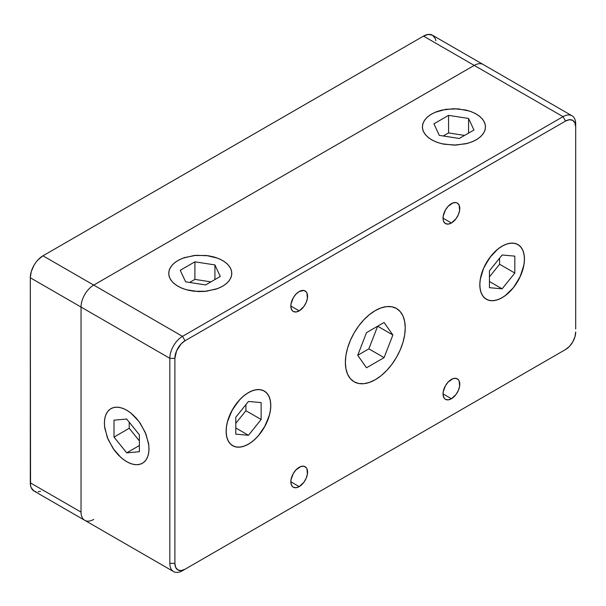 <?xml version="1.0" encoding="UTF-8"?>
<svg xmlns="http://www.w3.org/2000/svg" width="606" height="606" viewBox="0 0 606 606"><rect width="100%" height="100%" fill="white"/><g stroke="black" fill="none" stroke-linecap="round" stroke-linejoin="round"><path stroke-width="0.91" d="M248.46 392.59A31.573 18.225 -60 0 1 264.246 391.029A31.573 18.225 -60 0 1 269.087 416.33A31.573 18.225 -60 0 1 248.46 444.145L244.104 446.167L239.915 447.114L236.06 446.963L232.674 445.705L229.901 443.403L227.833 440.138L226.568 436.04L226.136 431.26L226.568 425.98L227.833 420.412L232.674 409.255L239.915 399.483L244.104 395.604L248.46 392.59L252.816 390.575L257.005 389.62L260.86 389.779L264.246 391.029L267.019 393.332L269.087 396.597L270.352 400.702L270.784 405.482L270.352 410.754L269.087 416.33L264.246 427.48L260.86 432.639L257.005 437.252L252.816 441.138L248.46 444.145A31.573 18.225 -60 0 1 232.674 445.713A31.573 18.225 -60 0 1 227.833 420.412A31.573 18.225 -60 0 1 248.46 392.59M375.296 310.575A42.329 24.445 -60 0 1 396.46 308.477A42.329 24.445 -60 0 1 402.952 342.398A42.329 24.445 -60 0 1 375.296 379.704A42.329 24.445 -60 0 1 354.131 381.803A42.329 24.445 -60 0 1 347.639 347.882A42.329 24.445 -60 0 1 375.296 310.575L381.136 307.871L386.749 306.591L391.93 306.803L396.46 308.477L400.187 311.567L402.952 315.946L404.656 321.445L405.232 327.861L404.656 334.936L402.952 342.398L400.187 349.973L396.46 357.358L391.93 364.274L386.749 370.463L381.136 375.667L375.296 379.704L369.455 382.409L363.842 383.689L358.669 383.484L354.131 381.803L350.412 378.712L347.639 374.334L345.935 368.834L345.367 362.418L345.935 355.343L347.639 347.882L350.412 340.307L354.131 332.921L358.669 326.005L363.842 319.816L369.455 314.612L375.296 310.575L381.136 307.871L386.749 306.591L391.93 306.803L396.46 308.477L400.187 311.567L402.952 315.946L404.656 321.445L405.232 327.861L404.656 334.936L402.952 342.398L400.187 349.973L396.46 357.358L391.93 364.274L386.749 370.463L381.136 375.667L375.296 379.704L369.455 382.409L363.842 383.689L358.669 383.484L354.131 381.803L350.412 378.712L347.639 374.334L345.935 368.834L345.367 362.418L345.935 355.343L347.639 347.882L350.412 340.307L354.131 332.921L358.669 326.005L363.842 319.816L369.455 314.612L375.296 310.575M299.197 310.87L290.827 306.038L299.197 310.87A11.84 6.833 -60 0 1 293.274 311.454A11.84 6.833 -60 0 1 291.463 301.97A11.84 6.833 -60 0 1 299.197 291.531A11.84 6.833 -60 0 1 305.113 290.948A11.84 6.833 -60 0 1 306.931 300.432A11.84 6.833 -60 0 1 299.197 310.87L295.993 311.984L293.274 311.454L292.236 310.59L290.986 307.825L290.986 304.053L293.274 297.781L295.993 294.122L299.197 291.531L303.848 290.479L306.159 291.812L306.931 293.039L307.409 298.349L306.159 302.553L303.848 306.553L299.197 310.87M451.402 222.993L443.031 218.16L451.402 222.993A11.84 6.833 -60 0 1 445.478 223.576A11.84 6.833 -60 0 1 443.668 214.092A11.84 6.833 -60 0 1 451.402 203.661A11.84 6.833 -60 0 1 457.318 203.071A11.84 6.833 -60 0 1 459.136 212.562A11.84 6.833 -60 0 1 451.402 222.993L448.198 224.106L445.478 223.576L443.668 221.493L443.191 219.955L443.191 216.183L445.478 209.911L448.198 206.245L453.03 202.904L456.053 202.601L457.318 203.071L459.136 205.161L459.613 210.471L458.363 214.675L456.053 218.683L451.402 222.993M451.402 398.748L443.031 393.915L451.402 398.748A11.84 6.833 -60 0 1 445.478 399.331A11.84 6.833 -60 0 1 443.668 389.847A11.84 6.833 -60 0 1 451.402 379.409A11.84 6.833 -60 0 1 457.318 378.826A11.84 6.833 -60 0 1 459.136 388.31A11.84 6.833 -60 0 1 451.402 398.748L448.198 399.862L445.478 399.331L444.44 398.468L443.191 395.703L443.191 391.93L445.478 385.658L448.198 382L453.03 378.652L456.053 378.356L458.363 379.689L459.136 380.916L459.613 386.227L458.363 390.431L456.053 394.43L451.402 398.748M299.197 486.618L290.827 481.785L299.197 486.618A11.84 6.833 -60 0 1 293.274 487.209A11.84 6.833 -60 0 1 291.463 477.717A11.84 6.833 -60 0 1 299.197 467.287A11.84 6.833 -60 0 1 305.113 466.703A11.84 6.833 -60 0 1 306.931 476.187A11.84 6.833 -60 0 1 299.197 486.618L295.993 487.732L293.274 487.209L292.236 486.345L290.986 483.58L290.986 479.808L293.274 473.536L295.993 469.87L300.826 466.529L303.848 466.234L306.159 467.567L306.931 468.786L307.409 474.097L306.159 478.308L303.848 482.308L299.197 486.618M502.132 246.134A31.573 18.225 -60 0 1 517.918 244.574A31.573 18.225 -60 0 1 522.758 269.867A31.573 18.225 -60 0 1 502.132 297.69A31.573 18.225 -60 0 1 486.353 299.25A31.573 18.225 -60 0 1 481.512 273.957A31.573 18.225 -60 0 1 502.132 246.134L506.487 244.112L510.676 243.165L514.539 243.317L517.918 244.574L520.698 246.877L522.758 250.142L524.031 254.24L524.455 259.02L524.031 264.299L520.698 275.518L514.539 286.183L510.676 290.797L506.487 294.675L502.132 297.69L497.776 299.705L493.595 300.659L489.731 300.508L486.353 299.25L483.573 296.948L481.512 293.683L480.24 289.577L479.808 284.797L480.24 279.525L483.573 268.306L489.731 257.641L497.776 249.142L502.132 246.134M435.934 40.716L435.214 38.39L432.464 35.224L428.351 34.428L423.496 36.11L474.233 65.403A17.938 10.355 -60 0 1 483.202 64.516A17.938 10.355 120 0 0 474.233 65.403L563.019 116.663L565.549 121.056L185.042 340.746L182.504 336.353L563.019 116.663L474.233 65.403L93.718 285.093L182.504 336.353A17.938 10.355 120 0 0 169.824 358.32A17.938 10.355 -60 0 1 182.504 336.353L93.718 285.093A17.938 10.355 120 0 0 81.037 307.06L169.824 358.32L174.892 358.32L174.892 563.36L169.824 563.36A17.938 10.355 120 0 0 182.504 570.685L565.549 349.533L569.435 346.405L572.731 341.958L574.927 336.891L575.7 331.959A14.347 8.287 -60 0 1 565.549 349.533L182.504 570.685A17.938 10.355 -60 0 1 173.536 571.572A17.938 10.355 -60 0 1 169.824 563.36L169.824 358.32L81.037 307.06L81.037 512.1A17.938 10.355 120 0 0 84.749 520.312A17.938 10.355 -60 0 1 81.037 512.1L30.3 482.815A17.938 10.355 120 0 0 34.012 491.027L35.936 491.731M126.699 410.164L131.055 413.178L139.1 421.67L145.258 432.336L148.591 443.554L149.023 448.834L148.591 453.614L147.319 457.712L145.258 460.984L142.478 463.287L139.1 464.537L135.236 464.688L131.055 463.742L126.699 461.719L122.344 458.712L118.155 454.826L114.292 450.213L108.133 439.547L104.8 428.328L104.376 423.056L104.8 418.276L106.073 414.171L108.133 410.906L110.913 408.603L114.292 407.353L118.155 407.194L122.344 408.149L126.699 410.164M222.584 260.489L226.508 263.246L229.432 266.398L231.227 269.821L231.833 273.374L231.227 276.927L229.432 280.351L226.508 283.502L222.584 286.259L217.804 288.532L206.419 291.251L194.102 291.251L188.178 290.213L182.724 288.532L177.937 286.259L174.013 283.502L171.097 280.351L169.301 276.927L168.695 273.374L169.301 269.821L171.097 266.398L174.013 263.246L177.937 260.489L182.724 258.217L194.102 255.497L206.419 255.497L217.804 258.217L222.584 260.489M476.263 114.026L480.187 116.791L483.103 119.943L484.898 123.359L485.504 126.919L484.898 130.472L483.103 133.888L480.187 137.039L476.263 139.804L471.476 142.069L466.014 143.758L453.939 145.145L441.857 143.758L436.396 142.069L431.616 139.804L427.685 137.039L424.768 133.888L422.973 130.472L422.367 126.919L422.973 123.359L424.768 119.943L427.685 116.791L431.616 114.026L436.396 111.762L441.857 110.08L453.939 108.686L466.014 110.08L471.476 111.762L476.263 114.026M575.7 123.988L575.7 126.919L574.927 122.882L572.731 120.344L569.435 119.708L565.549 121.056L185.042 340.746L181.156 343.875L176.604 350.821L174.892 358.32L174.892 563.36L175.664 567.398L177.869 569.935L181.156 570.572L185.042 569.223A14.347 8.287 -60 0 1 174.892 563.36L169.824 563.36L169.824 358.32L174.892 358.32A14.347 8.287 -60 0 1 185.042 340.746L182.504 336.353L563.019 116.663L565.549 121.056A14.347 8.287 -60 0 1 575.7 126.919L575.7 123.988A17.938 10.355 120 0 0 563.019 116.663A17.938 10.355 -60 0 1 571.988 115.776A17.938 10.355 -60 0 1 575.7 123.988L575.7 329.028M93.718 519.425A17.938 10.355 -60 0 1 84.749 520.312L173.536 571.572M571.988 115.776L432.464 35.224A17.938 10.355 120 0 0 423.496 36.11L42.981 255.8L38.133 259.716L35.936 262.337L34.012 265.269L31.262 271.609L30.3 277.768L30.542 485.527L31.262 487.86L34.012 491.027L84.749 520.312M38.133 491.822L40.511 491.284M93.718 285.093L42.981 255.8L423.496 36.11L474.233 65.403L93.718 285.093L42.981 255.8A17.938 10.355 120 0 0 30.3 277.768L81.037 307.06A17.938 10.355 -60 0 1 93.718 285.093M81.037 512.1L30.3 482.815L30.3 277.768L81.037 307.06L81.037 512.1M464.582 135.418L448.576 132.941L443.289 135.994L448.576 132.941L448.576 115.367L448.576 132.941L464.582 135.418M473.945 130.01L459.295 138.471L439.289 135.373L433.926 123.821L448.576 115.367L468.582 118.458L468.582 133.108L468.582 118.458L448.576 115.367L433.926 123.821L439.289 135.373L459.295 138.471L473.945 130.01L468.582 118.458L473.945 130.01M484.429 122.2L485.436 125.722L485.239 129.298L483.83 132.775L481.278 136.032L477.672 138.933L473.157 141.38L467.9 143.266L456 145.107L443.789 144.175L438.153 142.698L433.123 140.622L428.889 138.009L425.624 134.979L423.442 131.631L422.435 128.108L422.64 124.541L424.041 121.056L426.594 117.806L430.199 114.898L434.714 112.458L445.766 109.307L458.06 108.845L469.718 111.133L474.756 113.216L478.982 115.822L482.247 118.852L484.429 122.2M489.451 276.881L499.594 264.254L499.594 258.156L499.594 264.254L514.82 273.041L499.594 264.254L489.451 276.881M489.451 281.502L502.132 288.82L489.451 287.691L489.451 270.776L502.132 254.997L514.82 256.133L514.82 273.041L514.82 256.133L502.132 254.997L489.451 270.776L489.451 287.691L502.132 288.82L514.82 273.041L502.132 288.82L489.451 281.502M513.297 287.789L505.048 295.789L500.677 298.478L496.359 300.144L492.261 300.727L488.542 300.205L485.353 298.599L482.8 295.963L480.997 292.403L480.005 288.055L479.861 283.085L480.573 277.692L482.111 272.071L484.421 266.443L490.974 256.035L494.958 251.641L499.223 248.036L503.594 245.347L507.911 243.68L512.009 243.089L515.721 243.612L518.918 245.225L521.471 247.862L523.273 251.422L524.266 255.77L524.41 260.739L523.698 266.132L519.842 277.381L513.297 287.789M235.779 423.336L245.922 410.716L245.922 404.611L245.922 410.716L261.141 419.503L245.922 410.716L235.779 423.336M261.141 402.589L261.141 419.503L248.46 435.282L235.779 427.957L248.46 435.282L235.779 434.146L235.779 417.239L248.46 401.46L235.779 417.239L235.779 434.146L248.46 435.282L261.141 419.503L261.141 402.589L248.46 401.46L261.141 402.589M259.618 389.597L263.178 390.491L266.17 392.453L268.481 395.407L270.026 399.248L270.738 403.823L270.594 408.952L269.602 414.451L265.246 425.677L258.33 435.79L254.24 439.933L249.922 443.251L245.544 445.607L241.286 446.917L237.302 447.137L233.742 446.243L230.75 444.289L228.439 441.327L226.894 437.487L226.182 432.919L226.326 427.783L227.318 422.291L231.674 411.065L238.59 400.952L242.68 396.809L246.998 393.491L251.376 391.128L255.634 389.817L259.618 389.597M357.722 355.29L368.865 348.851L377.652 326.202L392.87 334.997L377.652 326.202L368.865 348.851L384.083 357.638L368.865 348.851L357.722 355.29L366.509 332.641L357.722 355.29L366.509 367.789L357.722 355.29M384.083 322.49L392.87 334.997L384.083 357.638L366.509 367.789L384.083 357.638L392.87 334.997L384.083 322.49L366.509 332.641L384.083 322.49M129.229 422.185L129.229 428.29L139.38 440.91L129.229 428.29L114.011 437.077L129.229 428.29L129.229 422.185M139.38 445.531L126.699 452.856L114.011 437.077L114.011 420.163L126.699 419.034L139.38 434.813L139.38 451.72L139.38 434.813L126.699 419.034L114.011 420.163L114.011 437.077L126.699 452.856L139.38 451.72L126.699 452.856L139.38 445.531M137.857 464.711L133.873 464.499L129.608 463.181L125.237 460.825L120.92 457.507L113.11 448.546L107.36 437.668L104.565 426.533L104.421 421.397L105.133 416.822L106.679 412.981L108.989 410.027L111.981 408.065L115.534 407.179L119.518 407.391L123.783 408.702L128.154 411.065L132.472 414.383L136.57 418.526L140.289 423.336L146.031 434.214L148.826 445.357L148.97 450.493L148.258 455.061L146.72 458.901L144.41 461.863L141.418 463.825L137.857 464.711M210.903 281.873L194.905 279.396L189.617 282.449L194.905 279.396L194.905 261.822L194.905 279.396L210.903 281.873M214.91 279.563L214.91 264.92L220.266 276.472L205.623 284.926L185.618 281.828L180.255 270.276L194.905 261.822L180.255 270.276L185.618 281.828L205.623 284.926L220.266 276.472L214.91 264.92L194.905 261.822L214.91 264.92L214.91 279.563M208.434 255.77L214.229 257.027L219.478 258.913L224 261.353L227.606 264.261L230.159 267.519L231.56 270.996L231.765 274.563L230.757 278.093L228.576 281.434L225.311 284.472L221.076 287.077L216.047 289.16L204.381 291.448L198.2 291.562L186.3 289.721L181.042 287.835L176.528 285.388L172.922 282.487L170.369 279.23L168.96 275.753L168.756 272.185L169.771 268.655L171.945 265.314L175.217 262.277L179.444 259.671L184.474 257.588L196.139 255.3L208.434 255.77M563.019 351.003L565.549 349.533"/></g></svg>
